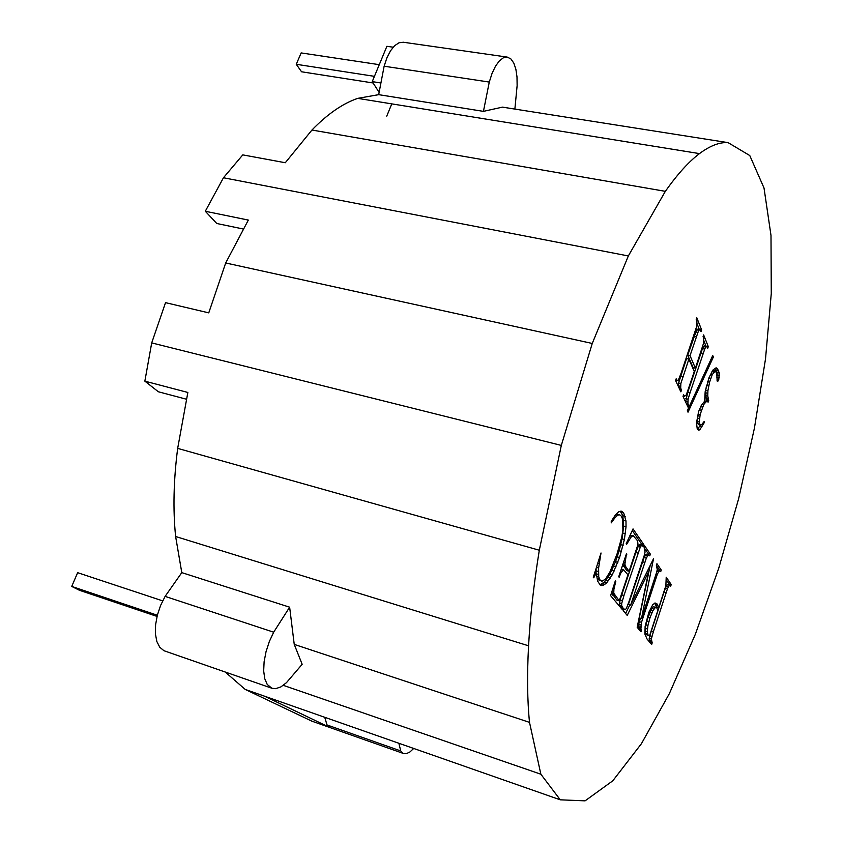 <?xml version="1.0" encoding="UTF-8"?>
<svg xmlns="http://www.w3.org/2000/svg" width="843" height="843" viewBox="0 0 843 843"><rect width="100%" height="100%" fill="white"/><g stroke="black" fill="none" stroke-linecap="round" stroke-linejoin="round"><path stroke-width="1.26" d="M391.774 103.879L386.747 116.155M628.341 255.956L665.338 191.34C677.445 174.195 688.836 161.614 699.479 153.605C710.091 145.691 719.637 142.035 728.11 142.646L749.775 155.544L764.011 187.989L770.997 235.418L771.271 293.596L765.518 358.876L754.422 428.16L738.616 498.782L718.742 568.256L695.422 634.094L669.363 693.599L641.439 743.684L612.819 780.776L585.084 800.85L560.268 799.817L540.858 774.211L529.509 722.367C527.318 700.607 527.001 675.085 528.572 645.801C530.184 616.391 533.767 584.536 539.309 550.226L561.312 445.41L592.25 343.459L628.341 255.956L223.458 177.757L242.784 154.88L285.292 162.741L311.942 130.033C327.432 114.079 342.69 103.531 357.706 98.368L378.686 94.658L483.439 111.36L489.277 82.066L384.134 66.218L378.686 94.658M403.354 42.245L399.024 42.772L394.629 45.691L390.488 50.822L386.905 57.83L384.134 66.218M514.873 109.084L517.128 85.617L517.001 76.903L515.874 69.221L513.808 63.099L510.921 58.957L507.265 57.092L503.471 57.724L499.414 60.801L495.515 66.154L492.049 73.415L489.277 82.066M665.338 191.34L311.942 130.033M592.25 343.459L225.692 262.974L248.337 220.076L205.302 211.266L223.458 177.757M561.312 445.41L151.708 342.901L165.523 302.648L208.758 312.869L225.692 262.974M539.309 550.226L177.673 448.381L187.852 392.459L144.859 381.152L151.708 342.901M698.71 411.3L701.271 405.504L704.622 401.184L705.169 391.658L709.058 377.548L713.03 369.94L716.171 367.833L717.467 368.591L719.29 373.027L718.784 379.424L717.899 381.173L717.172 381.089L716.782 373.734L715.359 370.899L712.24 374.619L709.585 382.185L707.909 390.709L707.772 395.978L708.731 400.678L708.299 401.974L706.265 401.647L703.736 404.524L700.133 414.598L699.332 421.995L699.806 424.208L701.524 424.83L704.221 421.416L704.242 422.67L700.069 429.372L698.478 430.13L697.235 428.887L696.487 422.796L698.71 411.3M686.286 394.914L694.284 371.531L688.889 359.076L680.859 383.533L680.691 388.033L681.45 390.13L680.87 391.837L675.58 380.541L676.17 378.802L677.129 380.414L678.373 380.077L681.144 373.154L696.718 326.325L696.919 321.71L696.202 319.413L696.771 317.716L701.65 329.95L701.091 331.626L699.911 329.687L698.942 330.33L697.951 332.416L690.027 355.683L695.401 368.191L703.547 343.27L703.768 338.791L703.073 336.578L703.631 334.913L708.289 346.61L707.741 348.243L706.603 346.399L705.665 347.042L704.706 349.118L690.048 392.733L688.088 399.171L687.909 403.523L688.626 405.536L688.067 407.211L683.02 396.421L683.589 394.724L684.516 396.273L686.286 394.914M713.347 357.074L688.014 412.185L687.33 410.741L712.735 355.546L713.347 357.074L712.145 356.821M619.236 600.848L627.94 574.81L623.525 569.657L620.964 572.639L619.152 577.244L618.73 576.717L626.507 553.556L624.874 564.262L625.917 567.044L629.12 571.28L637.982 544.399L637.582 540.816L633.156 535.59L631.059 537.117L626.612 544.325L626.18 543.714L633.03 528.909L643.841 544.652L643.262 546.401L641.491 545.463L640.29 547.107L623.957 595.527L621.67 603.567L621.702 605.653L622.84 607.687L622.239 609.478L610.606 595.622L615.39 580.669L615.833 581.217L613.915 589.141L613.757 593.209L619.236 600.848L616.939 600.184L611.512 592.798M644.916 634.115L645.127 626.307L648.857 612.292L652.672 604.863L655.043 602.945L657.045 603.925L658.689 607.919L665.875 585.643L666.212 577.234L671.218 584.526L670.691 586.148L669.426 585.221L667.519 588.572L653.388 631.639L651.312 639.057L652.197 642.861L651.65 644.516L647.066 639.047L644.916 634.115M622.893 530.163L622.682 519.414L621.365 516.169L619.7 514.831L617.729 515.157L615.042 517.665L611.259 522.86L611.238 521.332L615.253 515.199L618.593 511.859L621.365 511.174L623.704 513.008L625.991 520.974L626.033 526.77L624.389 539.499L619.584 557.529L612.292 574.747L606.665 582.871L603.23 585.295L600.332 585.179L597.624 581.101L596.433 574.178L595.516 574.452L593.735 577.782L593.293 577.265L601.017 552.976L598.614 567.961L598.72 576.875L600.153 580.226L602.007 581.217L605.559 579.036L610.016 571.744L617.034 554.009L621.723 537.244L622.893 530.163M640.891 629.004L641.502 630.058L640.943 631.765L637.182 627.276L648.625 571.817L627.224 615.422L623.156 610.564L623.746 608.783L625.253 609.71L626.391 608.456L628.941 601.754L644.442 554.831L645.085 551.975L644.115 547.634L644.695 545.885L650.343 554.125L649.774 555.843L648.393 554.736L646.339 558.098L630.627 605.179L653.504 558.73L641.491 618.551L656.644 572.271L657.266 569.52L656.37 565.4L656.929 563.714L661.249 570.005L660.701 571.67L659.405 570.658L657.445 573.946L641.523 622.313L640.891 629.004L638.709 628.362L639.236 629.721M656.002 578.129L654.906 577.824M642.651 618.678L641.555 618.362M657.445 573.946L656.223 573.609M658.383 571.786L656.845 571.364M659.405 570.658L657.119 570.195M560.268 799.817L264.47 696.17L329.718 727.467L327.021 724.959L324.734 717.288M640.406 618.235L638.688 624.273L638.709 628.362M656.866 566.18L659.089 569.404L658.741 570.479M650.185 565.474L639.3 617.908L641.491 618.551M648.393 554.736L646.159 554.114L644.105 557.486L628.383 604.526L630.627 605.179M644.632 548.456L648.119 553.514L647.772 554.557M629.816 604.937L625.601 613.483M641.502 630.058L639.342 629.415M640.627 627.761L638.457 627.118M640.659 626.381L638.478 625.738M640.87 624.916L638.688 624.273M641.523 622.313L639.342 621.67M661.249 570.005L659.089 569.404M644.832 562.397L642.598 561.775M646.339 558.098L644.105 557.486M647.319 555.874L645.085 555.263M650.343 554.125L648.119 553.514M625.253 609.71L623.599 609.226M624.252 609.384L623.609 609.194M648.625 571.817L647.245 571.438M642.208 545.295L639.942 544.673L638.625 545.4L635.812 552.555L620.058 599.995L619.415 604.989L620.448 607.35M632.271 530.553L641.576 544.03L641.249 545.031M633.156 535.59L630.09 535.263M622.787 564.652L626.823 570.637L629.12 571.28M413.681 748.458L409.983 751.935L406.326 753.716L403.175 753.389L400.752 750.944L398.855 743.252M400.752 750.944L327.021 724.959M403.175 753.389L311.847 721.155L245.218 689.426L225.292 672.082M186.619 399.266L158.368 391.774L144.859 381.152M243.595 229.075L216.788 223.5L205.302 211.266M380.92 82.972L372.248 81.623L386.884 46.302L393.175 47.208M379.118 92.382L372.248 81.623M271.931 688.267L267.263 684.505L264.765 678.741L263.68 670.986L264.112 661.755L266.03 651.723L269.296 641.628L273.68 632.187L289.644 607.192L181.793 572.618L165.112 596.38L160.613 605.422L157.356 615.148L155.576 624.874L155.407 633.873L156.84 641.512L159.77 647.255L163.963 650.722L271.931 688.267L275.65 688.678L280.93 686.887L286.441 682.682L302.163 664.295L294.239 644.389L529.509 722.367M181.793 572.618L175.618 536.496C172.899 509.478 173.584 480.11 177.673 448.381M273.68 632.187L165.112 596.38M264.47 696.17L245.218 689.426M175.618 536.496L528.572 645.801M283.322 685.348L540.858 774.211M357.706 98.368L699.479 153.605M483.439 111.36L502.46 107.135L728.11 142.646M289.644 607.192L294.239 644.389M625.917 567.044L623.609 566.401M625.2 565.748L622.882 565.095M624.874 564.262L623.082 563.756M624.884 562.587L623.599 562.228M625.137 560.721L624.199 560.458M626.918 554.104L626.381 553.956M620.964 572.639L620.174 572.418M622.461 570.11L621.08 569.72M623.525 569.657L621.312 569.036M669.426 585.221L667.319 584.631L666.297 585.864L663.999 592.092L649.816 635.727L649.163 640.438L649.985 642.524M666.17 579.657L669.121 583.936L668.762 585.031M654.695 603.124L656.56 607.308L658.689 607.919M656.665 607.613L653.357 606.739L651.702 608.467L646.718 620.943L645.232 628.32L645.338 633.198L645.938 634.526L649.574 635.77L657.856 610.458L656.665 607.613L655.485 607.35L652.904 610.638L650.048 617.613L647.951 625.453L647.234 631.765L648.077 635.158L649.574 635.77M648.077 635.158L645.938 634.526M647.477 633.841L645.338 633.198M647.234 631.765L645.085 631.122M647.382 628.962L645.232 628.32M647.951 625.453L645.801 624.821M648.868 621.576L646.718 620.943M650.048 617.613L647.898 616.992M651.955 612.576L649.805 611.955M652.904 610.638L650.754 610.016M653.841 609.078L651.702 608.467M655.485 607.35L653.357 606.739M652.197 642.861L650.079 642.229M651.734 642.303L649.616 641.671M651.27 641.07L649.163 640.438M651.312 639.057L649.194 638.436M651.934 636.36L649.816 635.727M653.388 631.639L651.27 631.017M666.107 592.692L663.999 592.092M667.519 588.572L665.412 587.982M668.404 586.454L666.297 585.864M671.218 584.526L669.121 583.936M657.898 605.516L655.77 604.905M657.045 603.925L654.906 603.314M615.105 595.864L612.777 595.19M614.199 594.515L611.87 593.841M613.757 593.209L611.586 592.576M613.693 591.322L612.123 590.88M613.915 589.141L612.787 588.825M614.589 585.99L613.767 585.759M615.833 581.217L615.274 581.059M622.84 607.687L620.564 607.023M622.313 607.065L620.037 606.402M621.702 605.653L619.415 604.989M621.67 603.567L619.384 602.903M622.345 600.659L620.058 599.995M623.957 595.527L621.67 594.863M638.088 553.177L635.812 552.555M640.29 547.107L638.014 546.485M640.901 546.022L638.625 545.4M641.491 545.463L639.215 544.841M643.841 544.652L641.576 544.03M629.11 539.952L628.056 539.668M631.059 537.117L629.436 536.675M632.229 535.958L630.037 535.368M597.202 578.635L597.75 579.541L602.007 581.217M596.106 568.414L596.033 574.062M620.248 511.195L622.84 515.758L623.662 526.137L622.039 538.867L619.162 550.721L615.506 561.712L609.932 574.072L604.294 582.186L599.858 584.779M619.7 514.831L615.927 514.42M600.153 580.226L597.75 579.541M599.31 578.804L597.129 578.182M598.72 576.875L596.812 576.327M598.404 574.431L595.99 573.746M598.361 571.491L595.938 570.806M598.614 567.961L596.444 567.35M599.204 563.777L597.719 563.356M600.132 558.941L599.204 558.677M594.673 575.79L593.841 575.548M595.516 574.452L594.304 574.104M596.433 574.178L594.452 573.609M601.702 585.558L600.311 585.158M603.23 585.295L600.838 584.61M604.895 584.389L602.524 583.714M606.665 582.871L604.294 582.186M608.488 580.753L606.128 580.079M610.364 578.035L608.003 577.371M612.292 574.747L609.932 574.072M614.22 570.974L611.86 570.311M616.064 566.854L613.715 566.19M617.856 562.365L615.506 561.712M619.584 557.529L617.224 556.875M621.512 551.364L619.162 550.721M623.114 545.358L620.764 544.715M624.389 539.499L622.039 538.867M625.337 533.777L622.977 533.134M626.033 526.77L623.662 526.137M625.991 520.974L623.62 520.342M625.221 516.39L622.84 515.758M623.704 513.008L621.312 512.375M622.587 511.775L620.374 511.195M615.042 517.665L613.852 517.349M617.729 515.157L615.748 514.63M706.603 346.399L704.358 345.925L702.461 348.633L687.793 392.216L685.58 401.89M703.842 340.614L706.002 346.273M699.911 329.687L697.614 329.213L696.645 329.855L687.73 355.188L693.146 367.685L695.401 368.191M697.013 323.617L699.342 329.571M688.889 359.076L686.581 358.581L678.562 383.017L678.309 386.357M684.516 396.273L683.178 395.968M684.021 395.652L683.336 395.493M688.626 405.536L687.129 405.198M688.215 404.661L686.718 404.313M687.909 403.523L686.16 403.123M687.793 401.879L685.538 401.363M688.088 399.171L685.833 398.655M690.048 392.733L687.793 392.216M703.178 353.428L700.933 352.943M704.706 349.118L702.461 348.633M705.665 347.042L703.42 346.568M708.289 346.61L706.055 346.125M690.027 355.683L687.73 355.188M696.371 336.81L694.074 336.325M697.951 332.416L695.654 331.931M698.942 330.33L696.645 329.855M701.65 329.95L699.374 329.476M677.129 380.414L675.728 380.098M676.613 379.761L675.896 379.603M681.45 390.13L679.911 389.782M681.018 389.213L679.479 388.865M680.691 388.033L678.9 387.622M680.575 386.347L678.267 385.82M680.859 383.533L678.562 383.017M682.872 376.947L680.575 376.431M698.794 411.078L697.161 421.489L698.373 424.514L700.544 425.03L697.509 429.161M707.414 401.416L704.622 401.047M708.7 385.978L706.518 385.483L705.728 390.214L706.244 401.142M715.359 370.899L713.189 370.414L712.293 371.046M715.275 368.096L717.14 372.553L716.877 377.949M699.226 430.004L698.078 429.73M700.069 429.372L697.909 428.866M701.998 426.821L699.838 426.316M704.242 422.67L703.505 422.491M699.806 424.208L697.635 423.702M699.332 421.995L697.161 421.489M699.448 418.655L697.266 418.149M700.133 414.598L697.951 414.092M701.355 410.235L699.3 409.751M702.525 407.074L700.691 406.653M703.736 404.524L702.177 404.166M704.99 402.68L703.568 402.353M706.265 401.647L704.558 401.257M708.731 400.678L706.56 400.183M708.489 400.119L706.318 399.624M708.004 398.391L705.844 397.896M707.772 395.978L705.602 395.493M707.751 393.281L705.58 392.796M707.909 390.709L705.728 390.214M709.585 382.185L707.593 381.742M710.649 378.633L708.815 378.233M712.24 374.619L710.501 374.229M713.905 371.932L711.987 371.51M717.899 381.173L717.151 381.004M718.362 380.478L716.982 380.172M718.784 379.424L716.898 379.002M719.227 377.59L717.077 377.116M719.448 375.409L717.298 374.935M719.29 373.027L717.14 372.553M718.573 370.551L716.413 370.077M717.467 368.591L715.296 368.117M379.276 64.679L301.151 52.919L296.262 64.289L374.44 76.344M296.262 64.289L301.552 71.781L373.112 82.972M157.04 616.423L79.421 590.269L71.729 586.422L77.64 572.682L162.678 600.869M71.729 586.422L157.335 615.242M507.265 57.092L403.207 42.224"/></g></svg>
